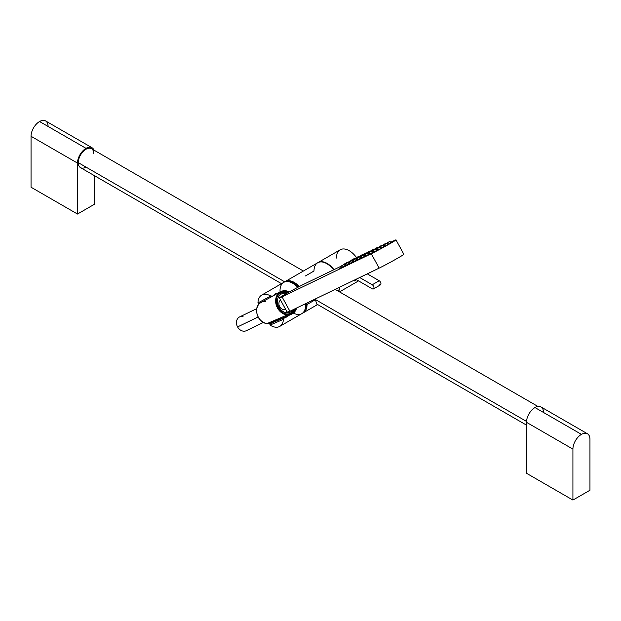 <?xml version="1.0" encoding="UTF-8"?>
<svg xmlns="http://www.w3.org/2000/svg" width="621" height="621" viewBox="0 0 621 621"><rect width="100%" height="100%" fill="white"/><g stroke="black" fill="none" stroke-linecap="round" stroke-linejoin="round"><path stroke-width="0.93" d="M526.476 473.256L526.476 422.303L572.919 449.123L572.919 500.068L526.476 473.256L572.919 500.068L589.95 490.241L572.919 500.068L572.919 449.123A12.04 6.955 -60 0 1 581.435 434.374A12.04 6.955 -60 0 1 589.95 439.288L589.95 490.241L589.95 439.288A12.04 6.955 120 0 0 587.458 433.776A12.04 6.955 120 0 0 581.435 434.374A12.04 6.955 120 0 0 572.919 449.123L526.476 422.303L526.476 473.256M543.507 412.476A12.04 6.955 120 0 0 534.992 407.555A12.04 6.955 120 0 0 526.476 422.303A12.04 6.955 -60 0 1 534.992 407.555L581.435 434.374L534.992 407.555A12.04 6.955 -60 0 1 541.007 406.957L587.458 433.776M315.53 299.625L315.546 298.864L315.53 299.625L526.507 421.426L315.53 299.625L307.015 304.538A18.063 10.425 60 0 1 302.528 313.178A18.063 10.425 -120 0 0 303.273 312.813A18.063 10.425 -120 0 0 307.015 304.538A18.063 10.425 -120 0 0 306.953 303.017A18.063 10.425 60 0 1 307.015 304.538L315.53 299.625L316.57 303.925L526.476 425.113M281.492 283.673L80.536 167.654A10.945 6.319 -60 0 1 78.269 162.64L284.721 281.841L78.269 162.64A10.945 6.319 -60 0 1 83.051 151.625A10.945 6.319 -60 0 1 91.481 148.691L303.382 271.035M94.524 175.727L94.524 204.208L77.493 214.043L77.493 163.09A12.04 6.955 -60 0 1 86.008 148.341A12.04 6.955 -60 0 1 93.996 150.142A12.04 6.955 120 0 0 92.032 147.744A12.04 6.955 120 0 0 86.008 148.341A12.04 6.955 120 0 0 77.493 163.09L77.493 214.043L94.524 204.208L94.524 175.727M93.755 153.705A10.945 6.319 120 0 0 86.008 149.234A10.945 6.319 120 0 0 78.269 162.64A10.945 6.319 120 0 0 86.008 167.111M48.081 126.443A12.04 6.955 120 0 0 39.565 121.53A12.04 6.955 120 0 0 31.05 136.278L31.05 187.224L77.493 214.043L31.05 187.224L31.05 136.278L77.493 163.09L31.05 136.278A12.04 6.955 -60 0 1 39.565 121.53L86.008 148.341L39.565 121.53A12.04 6.955 -60 0 1 45.589 120.932L92.032 147.744M379.198 284.767A2.461 1.421 -120 0 0 380.945 283.758A2.461 1.421 -120 0 0 379.198 280.739L367.275 273.861L379.198 280.739L372.235 284.767L379.198 280.739A2.461 1.421 60 0 1 380.813 282.912A2.461 1.421 60 0 1 380.432 284.884L373.469 288.912A2.461 1.421 -120 0 0 373.842 286.933A2.461 1.421 -120 0 0 372.235 284.767L359.691 277.525L372.235 284.767A2.461 1.421 60 0 1 373.974 287.779A2.461 1.421 60 0 1 372.235 288.788A2.461 1.421 -120 0 0 373.469 288.912M357.354 280.195A4.378 2.531 -120 0 0 354.405 280.979A18.063 10.425 -120 0 0 354.684 279.939A18.063 10.425 60 0 1 354.405 280.979A4.378 2.531 60 0 1 355.165 279.978A4.378 2.531 60 0 1 357.354 280.195L372.235 288.788L357.354 280.195M318.115 262.528A18.063 10.425 -120 0 0 317.921 262.644A18.063 10.425 60 0 1 333.982 269.669A18.063 10.425 -120 0 0 318.115 262.528L340.176 249.789A18.063 10.425 60 0 1 356.508 257.552A18.063 10.425 -120 0 0 343.297 248.951A18.063 10.425 -120 0 0 336.435 258.064M356.407 279.823L354.405 280.979L356.407 279.823M305.322 308.101A16.969 9.796 -120 0 0 305.858 304.321L306.246 304.096A16.969 9.796 60 0 1 304.903 309.685A16.969 9.796 -120 0 0 306.246 304.096L305.858 304.321A16.969 9.796 -120 0 0 305.835 303.553A16.969 9.796 60 0 1 305.858 304.321A16.969 9.796 60 0 1 305.322 308.101M298.29 287.073A16.969 9.796 -120 0 0 290.279 282.097A16.969 9.796 60 0 1 298.29 287.073M288.703 281.678A16.969 9.796 60 0 1 298.685 286.863A16.969 9.796 -120 0 0 288.703 281.678M306.223 303.366A16.969 9.796 60 0 1 306.246 304.096A16.969 9.796 -120 0 0 306.223 303.366M284.503 282.004A18.063 10.425 60 0 1 299.299 286.545A18.063 10.425 -120 0 0 285.21 281.523A18.063 10.425 -120 0 0 284.503 282.004M285.21 281.523L317.727 262.753A18.063 10.425 60 0 1 333.578 269.863A18.063 10.425 -120 0 0 320.591 261.922A18.063 10.425 -120 0 0 313.985 271.02L305.47 275.941M338.577 291.35A18.063 10.425 -120 0 0 339.842 287.119A18.063 10.425 60 0 1 338.577 291.35M358.55 280.886A18.063 10.425 60 0 1 358.239 281.08L339.508 291.893M339.454 287.306A18.063 10.425 60 0 1 338.375 291.233A18.063 10.425 -120 0 0 339.454 287.306M285.582 309.289A5.255 4.285 -115.8 0 1 279.66 306.665A5.255 4.285 -115.8 0 1 280.568 300.098A5.255 4.285 64.2 0 0 279.66 306.665A5.255 4.285 64.2 0 0 285.582 309.289M289.611 310.702A15.603 0.543 -28.6 0 0 289.914 311.253L282.058 296.838A15.603 0.543 151.4 0 1 284.969 294.401A15.603 0.543 151.4 0 1 304.119 284.1L341.48 266.044L304.119 284.1A15.603 0.543 -28.6 0 0 288.695 292.281A15.603 0.543 -28.6 0 0 279.396 297.94A15.603 0.543 -28.6 0 0 282.058 296.838L289.914 311.253A15.603 0.543 151.4 0 1 287.251 312.347L279.396 297.94M393.341 240.979L390.57 242.314L393.341 240.979A15.603 0.543 151.4 0 1 390.43 243.424A15.603 0.543 151.4 0 1 371.28 253.717L379.136 268.125A15.603 0.543 -28.6 0 0 394.56 259.943A15.603 0.543 -28.6 0 0 403.86 254.292A15.603 0.543 151.4 0 1 394.56 259.951A15.603 0.543 151.4 0 1 379.136 268.125L289.914 311.253L379.136 268.125L371.28 253.717L282.058 296.838L371.28 253.717A15.603 0.543 -28.6 0 0 386.704 245.536A15.603 0.543 -28.6 0 0 396.004 239.885A15.603 0.543 -28.6 0 0 393.341 240.979M341.992 266.991A13.134 0.458 -28.6 0 0 341.092 268.14L373.019 252.716A13.134 0.458 -28.6 0 0 389.15 244.045A13.134 0.458 -28.6 0 0 391.595 241.988L390.64 242.446L391.595 241.988A13.134 0.458 151.4 0 1 393.846 241.064A13.134 0.458 151.4 0 1 386.014 245.823A13.134 0.458 151.4 0 1 373.019 252.716L341.092 268.14A13.134 0.458 151.4 0 1 338.849 269.064A13.134 0.458 151.4 0 1 341.992 266.991M342.024 267.038A13.134 0.458 -28.6 0 0 338.88 269.079A13.134 0.458 151.4 0 1 342.024 267.038M393.838 241.095A13.134 0.458 -28.6 0 0 391.626 242.035A13.134 0.458 151.4 0 1 393.838 241.095M365.179 255.728L365.769 255.503L365.21 255.782L364.426 254.338L367.027 252.887L364.147 254.455L365.21 255.782L364.147 254.455M369.169 253.795L369.728 253.585L369.2 253.857L368.416 252.413L371.016 250.954L368.137 252.53L369.2 253.857L368.137 252.53M373.19 251.924L373.695 251.668L373.19 251.924L372.406 250.488L375.006 249.029L372.126 250.597L373.19 251.924M377.149 249.937L377.653 249.758L377.18 249.999L376.396 248.555L379.004 247.096L376.116 248.672L377.18 249.999L376.116 248.672M381.139 248.012L383.499 246.723M385.136 246.079L387.488 244.798M361.189 257.653L361.802 257.412L361.22 257.715L360.436 256.271L363.037 254.812L360.157 256.388L361.22 257.715L360.157 256.388M357.23 259.64L357.843 259.33L357.23 259.64L356.446 258.196L359.047 256.745L356.167 258.313L357.23 259.64M353.24 261.573L353.885 261.239L353.24 261.573L352.456 260.129L355.057 258.67L352.169 260.246L353.24 261.573M349.219 263.444L349.918 263.157L349.25 263.498L348.466 262.054L351.067 260.603L348.179 262.171L349.25 263.498L348.179 262.171M345.229 265.369L345.959 265.074L345.26 265.431L344.469 263.987L347.077 262.528L344.189 264.104L345.26 265.431L344.189 264.104M388.172 244.138L390.524 242.858M384.205 246.056L384.686 245.885L384.236 246.11L383.452 244.674L386.052 243.215L383.173 244.79L384.236 246.11L383.173 244.79M378.104 249.952L380.456 248.664M374.145 251.862L376.497 250.581M370.178 253.779L372.538 252.499M368.067 252.856L365.187 254.431L366.25 255.751L365.466 254.315L368.067 252.856L368.851 254.3L365.971 255.868L368.571 254.416M362.26 257.614L364.612 256.326M358.294 259.524L360.646 258.243M354.335 261.441L356.687 260.16M350.368 263.358L352.728 262.07M346.409 265.268L348.761 263.987M342.45 267.185L344.802 265.904M380.386 246.63L382.994 245.171L380.106 246.739L381.17 248.066L380.386 246.63L382.707 245.287L380.386 246.63M382.994 245.171L383.778 246.615L381.17 248.066L380.106 246.739M384.376 244.697L386.984 243.238L384.096 244.814L385.167 246.141L384.376 244.697L386.704 243.354L384.376 244.697M386.984 243.238L387.768 244.682L385.167 246.141L384.096 244.814M387.419 242.757L390.019 241.297L387.131 242.873L388.203 244.2L387.419 242.757L389.74 241.414L387.419 242.757M390.019 241.297L390.803 242.741L388.203 244.2L387.131 242.873M379.493 246.584L382.094 245.132L379.214 246.7L379.804 247.166L379.493 246.584L381.814 245.248L379.493 246.584M375.526 248.501L378.135 247.049L375.247 248.617L375.845 249.083L375.526 248.501L377.847 247.158L375.526 248.501M371.568 250.418L374.168 248.959L371.288 250.535L371.878 250.993L371.568 250.418L373.889 249.075L371.568 250.418M367.601 252.336L370.209 250.876L367.322 252.444L367.919 252.91L367.601 252.336L369.93 250.993L367.601 252.336M363.642 254.245L366.243 252.794L363.363 254.362L363.96 254.827L363.642 254.245L365.963 252.91L363.642 254.245M359.683 256.163L362.284 254.703L359.396 256.279L359.994 256.737L359.683 256.163L362.004 254.82L359.683 256.163M355.717 258.08L358.317 256.62L355.437 258.196L356.035 258.654L355.717 258.08L358.038 256.737L355.717 258.08M351.758 259.989L354.358 258.538L351.478 260.106L352.068 260.572L351.758 259.989L354.079 258.654L351.758 259.989M377.351 248.571L379.951 247.111L377.071 248.679L378.135 250.007L377.351 248.571L379.672 247.228L377.351 248.571M379.951 247.111L380.743 248.555L378.135 250.007L377.071 248.679M373.392 250.48L375.992 249.029L373.112 250.597L374.176 251.924L373.392 250.48L375.713 249.145L373.392 250.48M375.992 249.029L376.776 250.465L374.176 251.924L373.112 250.597M369.425 252.398L372.033 250.938L369.146 252.514L370.209 253.842L369.425 252.398L371.746 251.055L369.425 252.398M372.033 250.938L372.817 252.382L370.209 253.842L369.146 252.514M361.5 256.225L364.108 254.773L361.22 256.341L362.291 257.668L361.5 256.225L363.828 254.889L361.5 256.225M364.108 254.773L364.892 256.209L362.291 257.668L361.22 256.341M357.541 258.142L360.141 256.683L357.261 258.258L358.325 259.586L357.541 258.142L359.862 256.799L357.541 258.142M360.141 256.683L360.933 258.126L358.325 259.586L357.261 258.258M353.582 260.059L356.182 258.6L353.295 260.176L354.366 261.495L353.582 260.059L355.903 258.716L353.582 260.059M356.182 258.6L356.966 260.044L354.366 261.495L353.295 260.176M349.615 261.969L352.223 260.517L349.336 262.085L350.399 263.413L349.615 261.969L351.936 260.634L349.615 261.969M352.223 260.517L353.007 261.953L350.399 263.413L349.336 262.085M345.656 263.886L348.257 262.435L345.377 264.003L346.44 265.33L345.656 263.886L347.977 262.543L345.656 263.886M348.257 262.435L349.041 263.871L346.44 265.33L345.377 264.003M341.69 265.804L344.298 264.344L341.41 265.92L342.481 267.247L341.69 265.804L344.018 264.461L341.69 265.804M344.298 264.344L345.082 265.788L342.481 267.247L341.41 265.92M366.747 253.003L364.426 254.338L366.747 253.003M370.737 251.07L368.416 252.413L370.737 251.07M374.727 249.145L372.406 250.488L374.727 249.145M378.717 247.212L376.396 248.555L378.717 247.212M362.757 254.928L360.436 256.271L362.757 254.928M358.767 256.861L356.446 258.196L358.767 256.861M354.777 258.786L352.456 260.129L354.777 258.786M350.787 260.719L348.466 262.054L350.787 260.719M346.797 262.644L344.469 263.987L346.797 262.644M385.773 243.331L383.452 244.674L385.773 243.331M367.787 252.972L365.466 254.315L367.787 252.972M278.883 307.116A10.13 8.259 -115.8 0 1 278.55 296.799A10.13 8.259 -115.8 0 1 286.646 293.438A10.13 8.259 64.2 0 0 278.55 296.799A10.13 8.259 64.2 0 0 278.883 307.116L278.076 307.55L278.883 307.116A10.13 8.259 64.2 0 0 293.236 309.646A10.13 8.259 -115.8 0 1 278.883 307.116M280.731 293.089A11.225 9.152 -115.8 0 1 287.306 293.065A11.225 9.152 64.2 0 0 280.731 293.089M294.238 309.157A11.225 9.152 -115.8 0 1 290.496 313.287A11.225 9.152 64.2 0 0 294.238 309.157M258.996 303.498L257.963 302.924L270.74 296.007A18.063 10.425 -120 0 0 261.697 295.107A18.063 10.425 -120 0 0 257.963 302.924L258.732 303.723L272.565 296.24L270.74 296.007L272.774 296.054L275.235 293.88L278.759 292.708L272.774 296.054M261.697 295.107L283.758 282.369A18.063 10.425 60 0 1 297.793 287.337A18.063 10.425 -120 0 0 280.071 291.986M289.363 315.157L286.491 317.09L284.519 317.595L289.363 315.157M274.715 321.763L275.406 321.018L274.715 321.763M284.519 317.595L283.455 319.326L270.034 325.078A18.063 10.425 -120 0 0 279.76 326.39A18.063 10.425 -120 0 0 283.455 319.326L284.348 317.642L269.832 323.859L270.034 325.078L270.057 323.797M293.407 313.1A18.063 10.425 -120 0 0 305.485 303.723A18.063 10.425 60 0 1 301.822 313.652L279.76 326.39M257.963 302.924A18.063 10.425 60 0 1 270.74 296.007L257.963 302.924M283.455 319.326A18.063 10.425 60 0 1 270.034 325.078L283.455 319.326M263.405 322.431L246.335 330.683A7.662 6.249 -115.8 0 1 237.579 326.91L258.057 317.02L237.579 326.91A7.662 6.249 -115.8 0 1 239.667 316.889L256.737 308.637M243.044 316.469A7.662 6.249 64.2 0 0 237.23 319.295A7.662 6.249 64.2 0 0 237.579 326.91M287.267 314.079A11.628 9.486 -115.8 0 1 276.888 304.585A11.628 9.486 -115.8 0 1 281.266 292.375A11.628 9.486 -115.8 0 1 285.388 291.606L284.822 291.886A11.628 9.486 64.2 0 0 280.987 292.514A11.628 9.486 -115.8 0 1 284.822 291.886L285.388 291.606A11.628 9.486 -115.8 0 1 288.501 292.39A11.628 9.486 64.2 0 0 285.388 291.606A11.628 9.486 64.2 0 0 276.446 302.116A11.628 9.486 64.2 0 0 287.267 314.079A11.628 9.486 64.2 0 0 295.596 308.505A11.628 9.486 -115.8 0 1 291.389 313.318A11.628 9.486 -115.8 0 1 287.267 314.079M291.102 313.45A11.628 9.486 64.2 0 0 295.022 308.777A11.628 9.486 -115.8 0 1 291.102 313.45M287.973 292.685A11.628 9.486 64.2 0 0 284.822 291.886A11.628 9.486 -115.8 0 1 287.973 292.685M284.853 292.281A11.225 9.152 64.2 0 0 277.385 296.403A11.225 9.152 -115.8 0 1 280.878 293.019A11.225 9.152 -115.8 0 1 284.853 292.281L284.853 292.281A11.225 9.152 -115.8 0 1 287.57 292.918A11.225 9.152 64.2 0 0 284.853 292.281M285.823 313.853A11.225 9.152 64.2 0 0 286.661 313.954A11.225 9.152 64.2 0 0 294.525 309.025A11.225 9.152 -115.8 0 1 290.644 313.225A11.225 9.152 -115.8 0 1 286.661 313.954A11.225 9.152 -115.8 0 1 285.823 313.853M285.318 290.737A12.536 10.223 -115.8 0 1 289.37 291.909A12.536 10.223 64.2 0 0 285.318 290.737A12.536 10.223 64.2 0 0 280.482 291.761A12.536 10.223 64.2 0 0 276.229 304.981A12.536 10.223 64.2 0 0 287.337 314.948A12.536 10.223 -115.8 0 1 275.677 302.062A12.536 10.223 -115.8 0 1 285.318 290.737M296.613 308.016A12.536 10.223 -115.8 0 1 287.337 314.948A12.536 10.223 64.2 0 0 291.381 314.311A12.536 10.223 64.2 0 0 296.613 308.016M261.061 302.45C252.398 306.58 257.358 323.362 267.123 323.494A1.095 0.574 -85.8 0 0 267.278 323.471A1.095 0.574 94.2 0 1 267.123 323.494L270.935 322.889A11.364 9.268 -115.8 0 1 267.278 323.471L287.337 314.948L267.278 323.471A11.364 9.268 -115.8 0 1 257.273 314.661A11.364 9.268 -115.8 0 1 260.719 302.644A11.364 9.268 64.2 0 0 257.273 314.661A11.364 9.268 64.2 0 0 267.278 323.471A11.364 9.268 64.2 0 0 270.935 322.889L291.381 314.311M265.439 301.519A11.364 9.268 64.2 0 0 261.503 302.217M335.161 289.378L537.957 406.46M317.618 304.531L303.273 312.813M396.004 239.885L403.86 254.292M372.126 250.597L372.91 252.041M356.167 258.313L356.951 259.757M352.169 260.246L352.961 261.682M379.214 246.7L379.532 247.298M375.247 248.617L375.573 249.207M371.288 250.535L371.606 251.125M367.322 252.444L367.648 253.042M363.363 254.362L363.681 254.959M359.396 256.279L359.722 256.869M355.437 258.196L355.763 258.786M351.478 260.106L351.796 260.704M365.187 254.431L365.971 255.868M291.389 313.318L290.822 313.589M272.829 295.969L280.482 291.761"/></g></svg>
